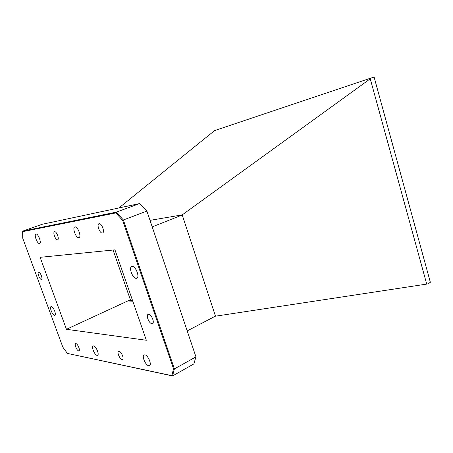 <?xml version="1.0" encoding="UTF-8"?>
<svg xmlns="http://www.w3.org/2000/svg" width="453" height="453" viewBox="0 0 453 453"><rect width="100%" height="100%" fill="white"/><g stroke="black" fill="none" stroke-linecap="round" stroke-linejoin="round"><path stroke-width="0.68" d="M148.663 314.32L148.097 314.422C145.713 315.305 149.128 323.635 151.885 323.669L152.491 323.567C154.886 322.689 151.404 314.269 148.663 314.32M99.133 223.714L98.975 223.759C96.432 224.456 99.819 233.646 102.378 233.018L102.576 232.967C105.124 232.281 101.676 222.995 99.133 223.714M54.603 231.715L54.502 231.738C52.542 232.236 55.572 240.316 57.52 239.813L57.644 239.779C59.609 239.297 56.54 231.143 54.603 231.715M38.698 272.179L38.545 272.213C37.004 272.621 39.728 279.597 41.336 279.376L41.506 279.342C43.052 278.946 40.294 271.908 38.698 272.179M119.077 351.279L118.567 351.341C116.749 352.015 119.768 359.201 121.976 359.444L122.508 359.388C124.337 358.714 121.268 351.46 119.077 351.279M75.974 343.634L75.628 343.674C74.156 344.161 76.857 350.679 78.601 350.854L78.964 350.82C80.441 350.339 77.706 343.759 75.974 343.634M132.174 266.443L131.71 266.551C128.488 267.598 132.797 278.714 136.274 278.346L136.806 278.233C140.034 277.191 135.623 265.939 132.174 266.443M51.325 306.562L51.042 306.607C49.224 307.14 52.537 315.39 54.558 315.373L54.864 315.328C56.687 314.801 53.324 306.466 51.325 306.562M144.869 354.852L144.082 354.954C141.546 355.95 145.543 365.345 148.658 365.724L149.501 365.628C152.044 364.625 147.955 355.112 144.869 354.852M36.019 234.059L35.917 234.082C33.754 234.614 37.327 244.088 39.473 243.527L39.604 243.493C41.778 242.978 38.148 233.403 36.019 234.059M74.966 226.925L74.807 226.964C72.044 227.695 76.013 238.391 78.788 237.706L78.986 237.655C81.755 236.942 77.712 226.121 74.966 226.925M93.629 345.894L93.131 345.95C91.121 346.653 94.637 355.107 97.05 355.373L97.582 355.316C99.603 354.62 96.019 346.069 93.629 345.894M426.715 284.088L370.248 78.811L371.33 77.922L374.099 77.055L430.35 282.298L427.915 283.861L426.715 284.088L215.209 316.234L187.208 330.916M118.879 207.961L214.58 130.594L371.33 77.922M370.248 78.811L182.208 214.892L215.469 316.188M150.011 220.356L182.208 214.892M152.208 226.879L181.981 215.079M139.722 203.527L42.072 224.314L22.848 231.098L116.24 212.146L139.722 203.527L146.897 211.087L123.369 219.971L116.24 212.146L115.815 212.927L22.65 231.659L22.712 238.148L62.837 347.151L67.395 353.402L171.778 375.65L173.55 368.872L122.655 220.452L115.815 212.927M67.395 353.402L172.548 375.945L193.856 363.918L195.945 356.879L146.897 211.087M132.474 300.294L128.012 301.002L132.786 301.188M113.08 250.033L130.368 299.761L128.012 301.002M195.945 356.879L174.405 368.895L123.369 219.971L122.655 220.452M171.778 375.65L172.548 375.945L174.405 368.895L173.55 368.872M114.96 249.846L40.124 257.321L66.444 329.303L146.347 340.265L114.96 249.846M130.368 299.761L66.444 329.303M22.65 231.659L22.848 231.098"/></g></svg>

